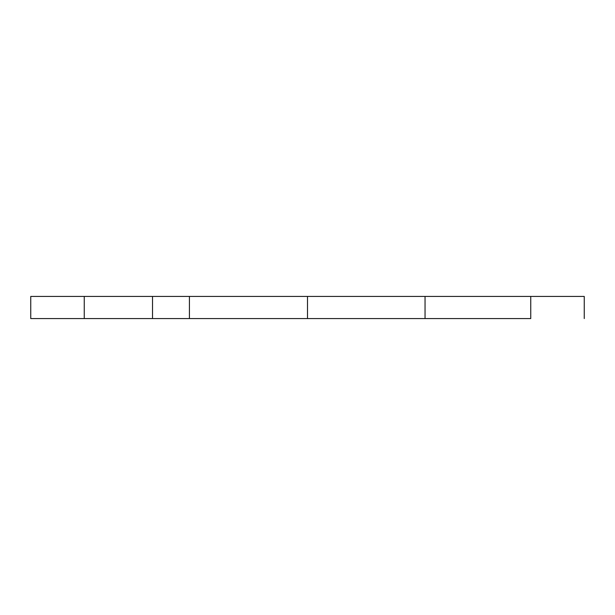<?xml version="1.0" encoding="UTF-8"?>
<svg xmlns="http://www.w3.org/2000/svg" width="615" height="615" viewBox="0 0 615 615"><rect width="100%" height="100%" fill="white"/><g stroke="black" fill="none" stroke-linecap="round" stroke-linejoin="round"><path stroke-width="0.92" d="M530.745 318.57L30.75 318.57L84.255 318.57L84.255 296.43L584.25 296.43L530.745 296.43L530.745 318.57M84.255 296.43L30.75 296.43L84.255 296.43M425.042 296.43L425.042 318.57M307.5 296.43L307.5 318.57M189.42 296.43L189.42 318.57M152.52 296.43L152.52 318.57M584.25 318.57L584.25 296.43M30.75 318.57L30.75 296.43"/></g></svg>

